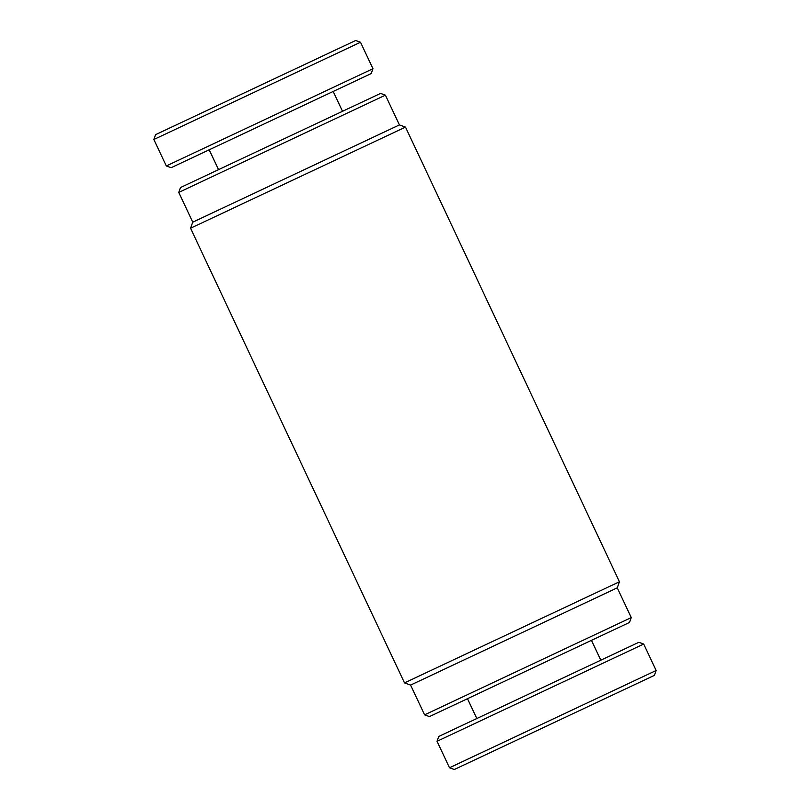 <?xml version="1.0" encoding="UTF-8"?>
<svg xmlns="http://www.w3.org/2000/svg" width="810" height="810" viewBox="0 0 810 810"><rect width="100%" height="100%" fill="white"/><g stroke="black" fill="none" stroke-linecap="round" stroke-linejoin="round"><path stroke-width="1.21" d="M654.399 675.368L454.349 769.5L449.489 767.748L656.151 670.498L654.399 675.368M437.035 741.292L438.787 736.432L638.837 642.3L643.697 644.051L437.035 741.292L449.489 767.748M179.223 123.525L355.651 40.5L360.511 42.252L153.849 139.502L155.601 134.632L179.223 123.525M372.964 68.708L371.213 73.568L171.163 167.7L166.303 165.949L372.964 68.708L360.511 42.252M180.498 187.545L380.548 93.403L385.408 95.155L178.747 192.405L180.498 187.545M631.253 617.595L629.502 622.455L429.452 716.597L424.592 714.845L631.253 617.595L617.25 587.837L410.589 685.088L404.504 682.901L619.437 581.762L405.496 127.099L190.563 228.238L404.504 682.901M385.408 95.155L399.411 124.912L192.75 222.163L190.563 228.238M643.697 644.051L656.151 670.498M591.472 640.356L600.807 660.19M467.481 698.706L476.817 718.541M342.519 111.294L333.183 91.459M166.303 165.949L153.849 139.502M218.528 169.644L209.193 149.81M192.75 222.163L178.747 192.405M410.589 685.088L424.592 714.845M617.25 587.837L619.437 581.762M399.411 124.912L405.496 127.099"/></g></svg>

